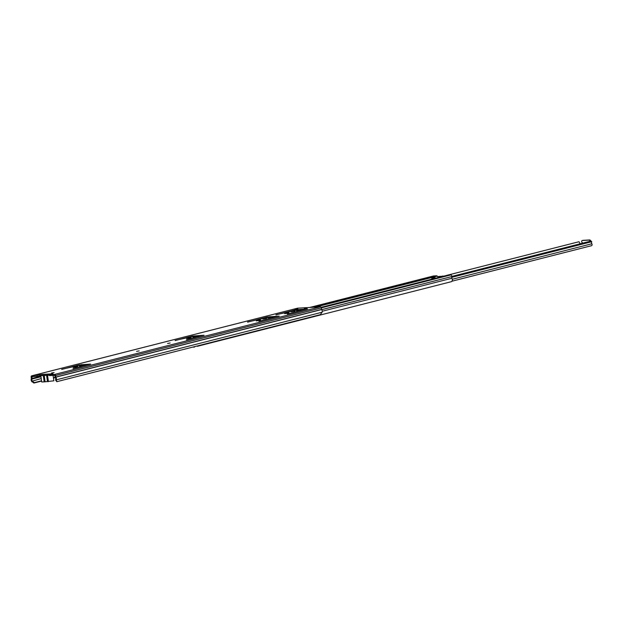 <?xml version="1.0" encoding="UTF-8"?>
<svg xmlns="http://www.w3.org/2000/svg" width="623" height="623" viewBox="0 0 623 623"><rect width="100%" height="100%" fill="white"/><g stroke="black" fill="none" stroke-linecap="round" stroke-linejoin="round"><path stroke-width="0.93" d="M51.522 373.006L54.108 372.531L51.522 373.006M167.587 343.475L170.18 343.008L167.587 343.475M136.577 351.364L139.163 350.897L136.577 351.364M61.7 369.307L80.85 364.977L87.173 364.665L73.016 368.637L90.623 364.097L78.895 364.938L61.724 369.439M73.164 367.259L77.665 366.534L73.195 367.445M79.495 365.888L83.061 365.234L79.495 365.888M175.11 340.462L194.259 336.124L200.583 335.813L186.425 339.792L204.033 335.244L192.297 336.085L175.133 340.586M186.573 338.414L191.074 337.689L186.596 338.593M192.904 337.035L196.471 336.389L192.904 337.035M247.588 322.021L269.393 317.014L275.405 316.834L258.895 321.351L279.213 316.126L267.36 316.982L247.604 322.153M275.942 314.81L297.747 309.802L304.071 309.491L287.25 314.14L307.567 308.915L295.707 309.771L275.958 314.934M256.318 320.907L260.578 320.004L256.318 320.907M266.535 318.306L262.968 318.96L266.535 318.306M270.343 317.341L267.929 317.777L270.343 317.341M284.672 313.696L288.932 312.793L284.672 313.696M294.881 311.095L291.315 311.741L294.881 311.095M298.697 310.129L296.275 310.566L298.697 310.129M306.913 308.035L304.32 308.51L306.913 308.035M31.913 381.829L32.435 381.385L34.421 382.608L33.899 383.052L31.602 381.307A2.57 1.978 75.7 0 1 31.345 378.62L31.15 376.97A1.145 0.88 75.7 0 1 31.882 375.786L42.722 374.376L42.52 375.591M32.435 381.385L32.131 380.863A1.713 1.316 75.7 0 1 31.952 379.072A1.075 0.825 -104.3 0 0 32.022 378.457L31.96 376.635L37.201 376.323L42.45 375.194M51.421 374.766L51.039 374.112L51.514 373.862L51.631 374.711M42.722 374.384L53.048 373.769L49.342 374.75L54.551 374.446A1.145 0.88 75.7 0 1 55.587 375.521L55.844 377.164A2.57 1.978 75.7 0 1 56.319 379.843L56.81 381.689L320.393 314.638L322.122 312.224A2.57 1.978 75.7 0 0 321.647 309.553L321.39 307.902A1.145 0.88 75.7 0 0 320.354 306.828L297.677 308.175A1.145 0.88 75.7 0 0 297.428 308.237M314.965 307.489L318.275 307.295L315.012 307.832M297.747 308.86L294.438 309.055L297.747 308.86M37.201 376.323L37.084 375.482M49.342 374.75L49.458 375.599L54.668 375.287L55.136 377.086A1.075 0.825 -104.3 0 0 55.369 377.678A1.713 1.316 75.7 0 1 55.688 379.462L55.525 380.022L56.163 380.396M34.421 382.608L41.531 380.801M53.43 377.772L55.19 377.32M33.899 383.052L41.57 381.097M53.469 378.075L55.315 377.6M56.81 381.689L55.525 380.022M296.205 308.603A1.075 0.825 75.7 0 1 296.867 308.915M50.673 375.108L51.039 374.112M40.822 375.63L41.694 381.969L44.171 381.891L43.306 375.552L40.822 375.63L42.216 375.21M53.103 375.381L53.843 380.817L44.171 381.891M49.412 375.217L43.306 375.552M42.512 375.381L49.373 374.968M441.388 276.752A1.425 1.098 75.7 0 1 441.699 276.674L444.612 276.082M312.699 307.279L430.392 277.344A1.425 1.098 75.7 0 1 431.171 277.656L432.58 278.979L433.6 278.715L433.335 278.31L435.329 277.803L435.602 278.208M430.392 277.344L429.605 277.336M194.127 346.762A2.5 1.924 75.7 0 1 193.691 347.229L194.578 347.003A2.5 1.924 -104.3 0 0 195.015 346.536M447.501 275.195A1.425 1.098 75.7 0 1 447.812 275.117L450.733 274.945A1.145 0.88 75.7 0 1 451.737 276.581A1.783 1.371 -104.3 0 0 451.932 278.255A2.5 1.924 75.7 0 1 451.519 281.643L197.234 346.333A2.5 1.924 75.7 0 0 197.67 345.858M433.328 276.028A1.145 0.88 75.7 0 1 433.577 275.966L436.505 275.787A1.425 1.098 75.7 0 1 437.284 276.106L438.678 277.827M442.642 276.62L440.212 276.853A3.286 2.523 75.7 0 1 440.165 277.048M431.7 276.744L434.013 276.838A3.286 2.523 -104.3 0 0 434.239 277.219A1.425 1.098 -104.3 0 0 435.251 277.811L433.335 278.31M433.258 278.317A1.425 1.098 75.7 0 1 432.245 277.726A3.286 2.523 75.7 0 1 432.019 277.344L429.566 277.391M442.377 276.106L444.651 276.129M439.402 276.877L438.958 276.737L439.456 277.227M439.246 276.659A13.301 1.246 172.2 0 1 438.974 276.659L439.698 276.456A9.283 0.864 172.2 0 1 440.336 276.386L440.64 276.308A9.742 0.911 -7.8 0 0 438.615 276.55L438.055 276.721A13.753 1.285 -7.8 0 0 438.958 276.737M447.649 275.14L578.977 241.732A2.772 2.126 -104.3 0 1 579.865 243.858M451.768 276.448L591.048 241.015L591.741 241.716A1.698 1.308 -104.3 0 0 591.85 243.772A1.285 0.989 75.7 0 1 591.274 245.758L451.932 281.207M451.659 277.352L591.741 241.716M582.77 240.4A1.075 0.825 75.7 0 1 583.003 240.346L589.623 239.948A1.075 0.825 75.7 0 1 590.604 241.124M582.622 243.157A0.787 0.6 -104.3 0 0 582.217 242.518A1.075 0.825 75.7 0 1 582.334 240.509L588.961 240.12A1.075 0.825 75.7 0 1 589.942 241.296M40.635 375.451L40.518 374.61M54.551 374.446L320.354 306.828M31.882 375.786L297.677 308.175M41.219 378.55L31.602 381.307M55.688 379.462L56.319 379.843L322.122 312.224M55.844 377.164L321.647 309.553M55.797 377.047L321.6 309.429M55.587 375.521L321.39 307.902M53.119 375.521L53.835 375.342M31.952 379.072L40.978 376.775M32.022 378.457L40.9 376.199M31.812 376.931L33.268 376.557M286.159 313.081L286.222 313.501M257.813 320.292L257.867 320.72M270.063 316.585L270.117 316.975M188.302 337.97L188.364 338.398M74.892 366.822L74.955 367.251M81.582 364.541L81.629 364.93M44.233 375.498L45.097 381.837M47.543 375.303L48.407 381.642M47.48 381.697L46.616 375.358M321.188 307.334L441.699 276.674M315.331 307.123L431.171 277.656M321.382 307.848L450.733 274.945M444.433 275.981L447.812 275.117M321.717 309.654L451.737 276.581M322.223 311.251L451.932 278.255M434.06 276.924L437.284 276.106M309.779 307.458L433.577 275.966M433.149 276.643L436.505 275.787M439.698 276.456L439.791 277.142M442.47 276.082L440.477 276.589M442.361 276.48L444.355 275.973M431.794 276.721L429.8 277.227M431.684 277.118L433.678 276.612M434.013 276.838L432.019 277.344M432.245 277.726L434.239 277.219M435.524 278.006L433.53 278.512M452.29 279.275L591.85 243.772M588.961 240.12L589.623 239.948M582.334 240.509L583.003 240.346M31.75 375.809L297.553 308.19M316.445 307.754L318.158 307.318M321.172 307.318L441.536 276.698M309.709 307.458L433.452 275.981M429.753 277.235L431.747 276.729M440.43 276.596L442.423 276.09M451.916 281.222L591.414 245.735M582.217 240.533L582.879 240.361"/></g></svg>
